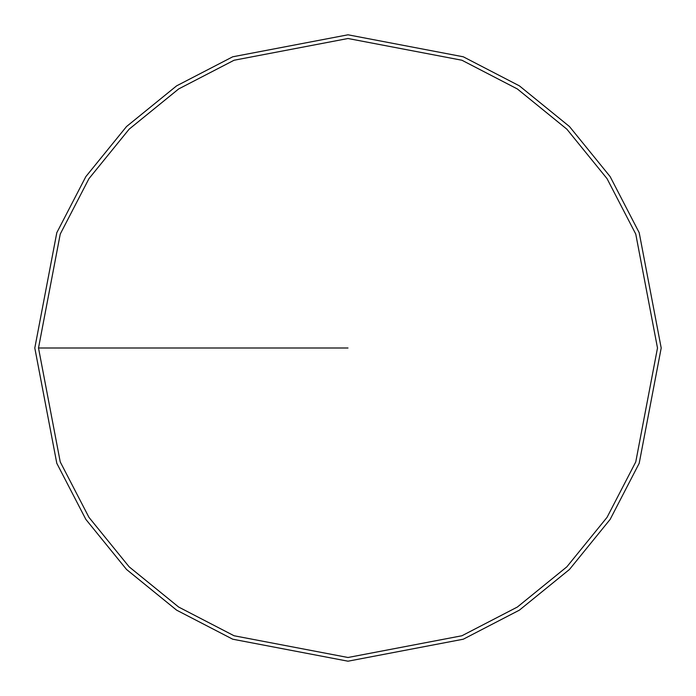 <?xml version="1.0" encoding="UTF-8"?>
<svg xmlns="http://www.w3.org/2000/svg" width="696" height="696" viewBox="0 0 696 696"><rect width="100%" height="100%" fill="white"/><g stroke="black" fill="none" stroke-linecap="round" stroke-linejoin="round"><path stroke-width="1.04" d="M661.2 348L639.206 463.284L610.148 519.39L569.467 569.467L519.39 610.148L463.284 639.206L348 661.2L232.716 639.206L176.61 610.148L126.533 569.467L85.852 519.39L56.794 463.284L34.8 348L56.794 232.716L85.852 176.61L126.533 126.533L176.61 85.852L232.716 56.794L348 34.8L463.284 56.794L519.39 85.852L569.467 126.533L610.148 176.61L639.206 232.716L661.2 348M657.494 348L635.761 234.082L607.043 178.646L566.84 129.16L517.354 88.957L461.918 60.239L348 38.506L234.082 60.239L178.646 88.957L129.16 129.16L88.957 178.646L60.239 234.082L38.506 348L60.239 461.918L88.957 517.354L129.16 566.84L178.646 607.043L234.082 635.761L348 657.494L461.918 635.761L517.354 607.043L566.84 566.84L607.043 517.354L635.761 461.918L657.494 348M348 348L38.506 348"/></g></svg>
